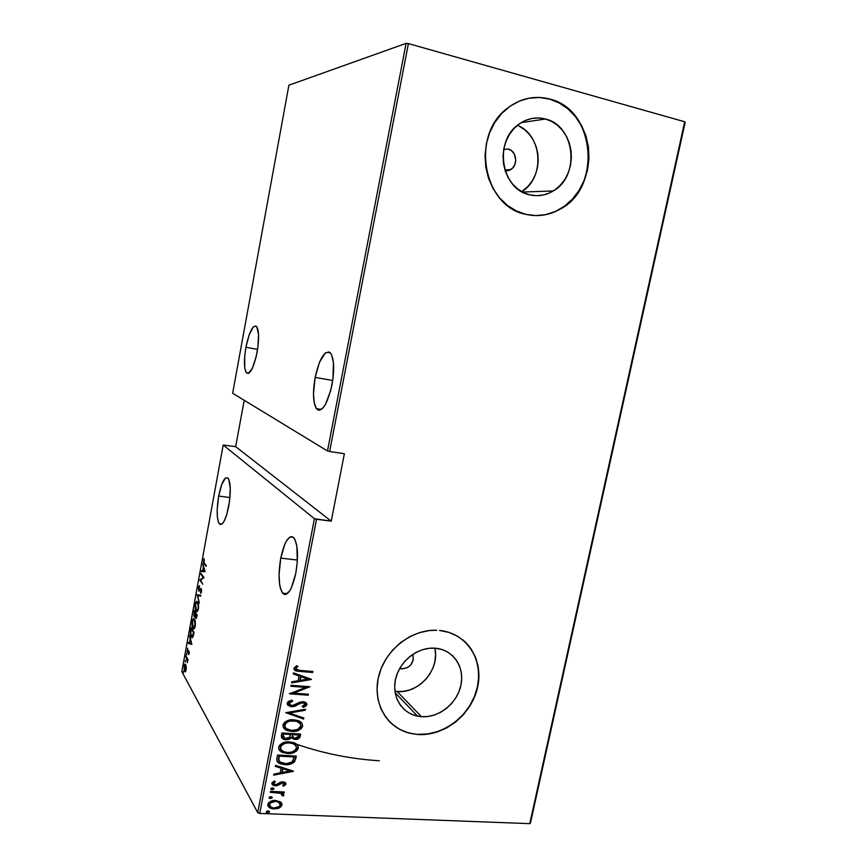 <?xml version="1.0" encoding="UTF-8"?>
<svg xmlns="http://www.w3.org/2000/svg" width="867" height="867" viewBox="0 0 867 867"><rect width="100%" height="100%" fill="white"/><g stroke="black" fill="none" stroke-linecap="round" stroke-linejoin="round"><path stroke-width="1.3" d="M508.095 148.994C516.634 150.75 518.477 165.055 510.804 169.564L505.288 171.081L503.499 163.69L503.033 156.027L503.911 148.376L506.09 141.061L509.493 134.352L513.99 128.533L519.398 123.829L525.5 120.426L532.045 118.443L538.786 117.966L545.451 118.996C575.298 125.628 580.326 176.196 553.233 190.978C545.787 195.422 537.952 196.711 529.715 194.826L523.365 192.507L517.534 188.822L512.451 183.891L508.311 177.908L505.288 171.081L509.373 170.333L512.646 168.003L514.89 164.448L515.767 160.2L514.272 153.947L511.628 150.782L508.095 148.994L503.694 149.471L508.095 148.994M401.757 668.912L400.283 667.471L401.757 668.912L399.698 668.479L401.757 668.912C410.514 667.763 414.22 662.897 412.855 654.314L413.288 659.852L410.557 665.195L407.382 667.698L401.757 668.912M394.94 691.237L397.14 691.498L421.438 716.684L417.58 716.164C401.367 713.053 391.255 695.713 395.818 678.135C400.175 660.535 418.252 646.825 435.028 648.191L441.877 649.491L447.589 652.006L452.541 655.68L456.551 660.372L459.477 665.899L461.211 672.033L461.699 678.558L460.919 685.223L458.914 691.768L455.749 697.968L451.555 703.581L446.472 708.404L440.696 712.251L434.443 714.982L427.94 716.478L421.438 716.684L415.174 715.578L409.408 713.194L404.347 709.629L400.196 705.001L397.129 699.485L395.265 693.297L394.68 686.675L395.417 679.88L397.444 673.182L400.673 666.842L404.976 661.12L410.199 656.232L416.117 652.385L422.5 649.708L429.089 648.31L435.635 648.234C453.213 649.762 464.875 667.146 460.919 685.223C457.223 703.31 438.908 718.017 421.438 716.684L397.14 691.498C418.826 693.936 440.187 669.27 434.855 648.18M519.3 126.235L524.828 129.866L529.596 134.634L533.443 140.346L536.229 146.783L537.833 153.708L538.234 160.839L537.388 167.927L535.351 174.7L532.197 180.91L528.036 186.318L521.706 191.629C545.126 178.017 542.655 135.014 517.415 125.336M521.132 122.68L545.451 118.996L551.78 121.478L557.535 125.325L562.499 130.364L566.498 136.401L569.359 143.207L571.006 150.511L571.386 158.043L570.464 165.521L568.297 172.674L564.97 179.22L560.591 184.931L555.335 189.58L549.385 193.005L542.98 195.064L536.337 195.682L529.715 194.826C501.354 189.602 493.312 141.624 518.574 124.425C526.941 118.411 535.904 116.601 545.451 118.996L521.132 122.68M536.109 215.601C544.563 215.58 552.55 213.401 560.071 209.066C601.915 187.575 595.521 109.784 549.57 99.109L549.83 99.055C595.792 109.741 602.197 187.565 560.331 209.066C549.407 215.276 537.93 217.032 525.911 214.355L535.958 215.601L546.015 214.604L555.714 211.44L564.699 206.227L572.632 199.172L579.243 190.534L584.282 180.639L587.566 169.834L588.975 158.531L588.444 147.13L585.994 136.054L581.692 125.726L575.677 116.525L568.178 108.809L559.453 102.913L549.83 99.055L539.686 97.429L529.401 98.101L519.398 101.081L510.056 106.251L501.776 113.425L494.894 122.312L489.682 132.564L486.365 143.77L485.054 155.464L485.802 167.179L488.565 178.45L493.225 188.822L499.576 197.904L507.358 205.36L516.255 210.909L525.911 214.355C483.396 206.931 470.033 135.1 507.661 108.039C520.731 98.199 534.787 95.207 549.83 99.055L549.57 99.109C542.72 97.223 535.784 96.931 528.762 98.22L539.426 97.472L549.57 99.109L559.193 102.956L567.907 108.852L575.406 116.557L581.421 125.758L585.724 136.086L588.173 147.162L588.704 158.553L587.295 169.856L584.011 180.65L578.972 190.545L572.372 199.172L564.439 206.227L555.454 211.44L545.766 214.604M388.145 720.206C394.106 726.763 401.454 731.087 410.189 733.189L417.97 734.522L410.373 733.395C386.628 728.031 371.986 702.194 378.727 675.978C385.197 649.73 411.749 629.063 436.827 630.276L429.588 630.515L419.53 632.607L409.777 636.649L400.727 642.512L392.729 649.968L386.14 658.714L381.198 668.403L378.12 678.644L377.026 689.027L377.936 699.138L380.819 708.567L385.544 716.944L391.906 723.956L399.644 729.342L408.444 732.897L417.97 734.522L427.843 734.165L437.694 731.846L447.155 727.684L455.879 721.843L463.552 714.527L469.892 706.031L474.672 696.656L477.717 686.751L478.92 676.683L478.216 666.799L475.625 657.489L471.225 649.09L465.178 641.938L457.7 636.313L449.052 632.422L439.558 630.461C466.305 632.964 483.743 659.462 477.717 686.751C472.082 714.083 444.511 736.365 417.97 734.522L417.775 734.316C439.71 735.747 462.978 720.986 473.057 699.658C483.212 678.352 478.963 652.97 462.599 639.694M218.679 496.054L229.939 497.539L218.679 496.054C221.638 481.987 224.802 476.059 228.173 478.27C230.763 483.006 230.958 492.293 228.747 506.133C225.734 520.222 222.581 526.128 219.297 523.831C216.685 519.019 216.479 509.753 218.679 496.054L217.194 509.471L217.389 517.165L218.527 522.476L220.456 524.589L222.906 523.115L224.206 521.056L226.71 514.673L229.495 501.462L230.264 488.11L228.78 479.288L227.858 477.934L225.593 477.923L221.811 484.252L218.679 496.054M280.745 558.12L297.403 560.049L280.745 558.12C284.582 540.965 289.025 534.278 294.065 538.082C297.945 544.736 298.519 556.441 295.81 573.185C291.854 590.34 287.443 596.984 282.555 593.136C278.643 586.352 278.036 574.68 280.745 558.12L279.055 574.593L279.608 584.304L280.377 588.216L282.783 593.386L284.333 594.437L286.045 594.383L289.676 590.926L291.453 587.653L295.81 573.185L297.305 561.664L296.872 546.145L294.878 539.35L293.48 537.442L291.886 536.63L290.163 536.922L286.587 540.715L284.875 544.043L280.745 558.12M245.914 347.32L257.586 349.39L245.914 347.32C249.349 331.313 252.969 324.453 256.762 326.751C259.081 331.01 259.2 339.485 257.109 352.197C253.587 368.258 249.989 375.086 246.293 372.68C243.963 368.367 243.833 359.913 245.914 347.32L244.689 356.424L244.754 367.857L246.076 372.366L248.233 373.471L252.297 368.399L256.133 356.846L257.867 347.439L258.55 334.456L256.805 326.805L255.776 325.949L253.283 326.978L249.208 334.716L245.914 347.32M315.133 377.438L332.722 380.472L315.133 377.438C319.782 357.356 325.006 349.358 330.793 353.454C334.142 359.328 334.543 369.765 331.996 384.775C327.195 404.911 322.004 412.876 316.412 408.66C313.03 402.711 312.608 392.307 315.133 377.438L313.486 393.835L314.222 402.787L316.347 408.563L317.853 409.95L319.587 410.232L323.456 407.436L325.45 404.445L330.717 390.475L332.939 378.922L333.437 362.796L331.823 355.351L330.511 353.097L328.94 351.937L325.266 352.988L319.522 362.178L315.133 377.438M181.821 671.6L223.198 445.009L314.418 518.683L257.716 812.628L181.821 671.6L257.716 812.628L259.732 813.441L316.542 519.279L331.248 521.175L344.372 453.734L329.633 451.512L408.411 43.599L684.702 121.77L529.77 823.65L259.732 813.441L529.77 823.65L530.463 823.011L685.179 122.269L529.77 823.65L684.702 121.77L408.411 43.599L329.633 451.512L344.372 453.734L331.248 521.175L235.672 446.668L223.198 445.009L314.418 518.683L331.248 521.175L235.672 446.668L223.198 445.009L181.821 671.6M183.36 671.481L183.262 673.074L183.36 671.481M185.397 660.372L185.202 661.954L185.397 660.372M186.643 653.512L186.459 655.084L186.643 653.512M191.824 644.224L189.645 635.695L190.187 639.217L189.526 642.848L188.399 642.512L188.247 643.314L191.791 644.409L188.247 643.314L191.791 644.409L189.645 635.695L190.187 639.217L189.526 642.848L188.399 642.512L188.247 643.314L189.212 642.761L189.104 643.39L191.824 644.235M194.49 619.287L193.059 619.038L192.106 621.726L192.084 625.876L192.973 628.51L194.295 628.64L195.281 625.887L195.335 622.148L194.295 619.027C193.612 617.987 192.897 618.778 192.16 621.422C191.824 625.042 192.051 627.34 192.853 628.326L193.07 628.629C193.764 629.691 194.479 628.878 195.227 626.202C195.541 622.539 195.303 620.241 194.49 619.287M197.654 601.98L196.213 601.806L195.248 604.527L195.238 608.656L196.137 611.213L197.481 611.278L198.51 608.168L197.492 601.763C196.798 600.701 196.061 601.525 195.303 604.223C194.967 607.832 195.205 610.108 196.018 611.04L196.202 611.289C196.896 612.373 197.633 611.549 198.413 608.807C198.727 605.155 198.478 602.879 197.654 601.98M198.391 587.306L198.879 591.066L201.187 589.712L200.602 593.331L201.523 591.793L201.415 589.116L200.732 588.498L198.955 590.243L198.651 587.967L199.518 585.604L198.413 587.165L198.792 590.98L201.079 589.473L200.602 593.331L201.523 591.793L201.198 588.693L198.901 590.178L199.518 585.604L198.391 587.306M205.111 571.678L202.77 563.875L203.355 567.181L202.683 570.876L201.502 570.789L201.35 571.613L205.111 571.678L202.77 563.875L203.355 567.181L202.683 570.876L201.502 570.789L201.35 571.613L205.111 571.678M204.189 562.932L203.582 561.231L204.07 558.554L203.431 562.65L206.086 566.335L206.227 565.577L204.189 562.932L204.07 558.554L203.333 560.223L204.027 563.648L206.086 566.335L206.227 565.577L204.189 562.932M200.873 574.257L203.236 577.476L199.8 580.088L202.802 584.26L200.57 580.207L204.027 577.595L201.003 573.499L203.236 577.476L199.8 580.088L202.802 584.26L200.57 580.207L204.027 577.595L201.003 573.499L200.873 574.257M197.123 594.751L199.367 603.064L197.676 595.672L200.635 596.106L200.786 595.282L197.123 594.751L199.367 603.064L197.676 595.672L200.635 596.106L200.786 595.282L197.123 594.751M194.251 610.498L193.796 615.884L194.501 617.131L195.205 616.264L196.256 618.42L197.177 614.996L194.251 610.498L194.143 616.827L195.205 616.264L195.747 618.334L197.177 614.996L194.251 610.498M190.621 630.352L190.621 635.598L192.29 637.776L194.002 632.357L191.108 627.675L190.621 630.352C190.198 633.929 190.393 636.161 191.206 637.072L193.059 636.725L194.002 632.357L191.108 627.675L190.621 630.352M189.169 653.458L188.843 650.716L187.337 651.442L187.673 648.191L187.142 652.038L187.684 652.71L188.692 651.496L188.562 654.639L189.169 653.458L188.822 650.694L187.435 651.702L187.673 648.191L187.315 652.461L188.757 651.54L188.562 654.639L189.169 653.458M185.939 655.94L187.38 662.691L187.998 659.581L185.939 655.94L187.38 662.691L187.998 659.581L185.939 655.94M186.264 666.821L185.527 664.36L184.454 664.686L184.172 670.527L185.245 671.827L186.123 670.104L185.505 664.339C185.029 663.623 184.541 664.198 184.042 666.073L184.693 671.632L185.365 671.762L186.156 669.909L186.264 666.821M406.103 43.35L327.477 450.959L232.649 393.26L288.895 85.204L406.103 43.35L408.411 43.599L406.103 43.35L288.895 85.204L232.649 393.26L327.477 450.959L329.633 451.512L327.477 450.959L406.103 43.35M280.301 801.78L274.514 800.447L268.954 802.409L267.827 804.153L267.903 806.05L271.783 808.673L277.841 808.51L280.052 807.524L281.818 805.508L281.97 804.012L280.691 802.062L275.663 800.447C272.097 800.1 269.464 801.433 267.751 804.424L270.038 808.033L274.005 808.976L279.098 808.044L281.959 805.009L280.301 801.78M270.526 791.365L270.341 792.319L280.074 793.034L281.981 794.031L281.894 795.386L283.238 795.993L283.856 795.212L282.057 792.839L284.073 792.926L284.257 791.983L270.526 791.365L270.341 792.319L281.092 793.392L281.894 795.386L283.238 795.993L283.888 795.082L282.057 792.839L284.073 792.926L284.257 791.983L270.526 791.365M285.742 783.118L286.023 784.147L285.015 782.392L281.211 781.98L275.489 784.873L273.549 783.638L275.338 781.676L274.189 780.961L271.978 782.836L272.487 784.852L275.37 785.827L283.314 782.901L284.354 784.039L282.62 785.491L283.661 786.206L286.023 784.147L285.742 783.681L283.368 785.74L283.661 786.206L286.023 784.147L284.69 782.24L282.848 781.861L280.659 782.132L275.489 784.873L273.56 783.28L275.338 781.676L274.189 780.961L271.859 783.226L273.354 785.394L275.37 785.827L277.57 785.535L282.729 782.814L284.354 784.039L282.62 785.491L283.661 786.206L282.848 785.372L284.788 784.938M276.898 758.506L277.137 761.41L279.25 763.274L283.476 764.51L288.744 764.51L294.336 762.05L296.351 756.111L277.57 755.059L276.898 758.506C276.54 761.215 277.678 762.96 280.323 763.751L284.983 764.651C288.516 765.095 291.713 764.152 294.552 761.8L296.351 756.111L277.57 755.059L276.898 758.506M281.851 732.962L281.482 737.633L283.401 739.215L285.947 739.779L289.448 739.237L291.182 737.882L294.401 739.313L298.237 738.847L299.906 737.297L300.643 734.132L281.851 732.962L281.276 735.942L283.932 739.421L285.947 739.779L291.182 737.882L294.932 739.356C297.587 739.67 299.353 738.63 300.242 736.235L300.643 734.132L281.851 732.962M285.774 712.696L303.602 719.036L303.808 717.984L289.394 713.064L305.325 710.225L305.531 709.184L285.774 712.696L303.602 719.036L303.808 717.984L289.394 713.064L305.325 710.225L305.531 709.184L285.774 712.696M290.9 686.274L305.726 687.412L289.437 693.806L308.262 695.204L308.457 694.239L293.631 693.134L309.92 686.751L291.084 685.298L290.9 686.274L305.726 687.412L289.437 693.806L308.262 695.204L308.457 694.239L293.631 693.134L309.92 686.751L291.084 685.298L290.9 686.274M300.394 670.484L296.146 669.422L295.972 668.11L297.945 666.43L296.612 665.715L293.859 668.511L294.477 670.007L296.135 670.895L312.716 672.478L312.9 671.502L298.281 670.256L295.82 668.5L297.945 666.43L296.612 665.715L293.891 668.262C294.141 670.137 295.333 671.101 297.468 671.166L312.716 672.478L312.9 671.502L300.394 670.484M311.383 679.262L293.49 672.89L293.284 673.952L299.039 676L298.129 680.725L291.756 681.809L291.55 682.871L311.34 679.5L293.49 672.89L293.284 673.952L299.039 676L298.129 680.725L291.756 681.809L291.55 682.871L311.383 679.262M287.118 703.202L287.942 705.326L291.626 706.735L295.04 706.226L300.686 703.05L302.941 702.649L305.032 704.199L302.193 706.323L303.168 707.309L305.888 706.085L306.94 704.297L305.683 702.422L302.312 701.652L293.772 705.5L290.662 705.532L289.058 703.365L292.688 701.143L291.908 700.135L288.429 701.436L287.118 703.202L290.347 706.54L291.626 706.735L302.941 702.649L305.011 704.394L302.193 706.323L303.168 707.309L306.907 704.654L304.111 701.826L300.069 702.086L291.843 705.771L289.058 703.365L292.688 701.143L291.908 700.135L287.118 703.202M293.859 719.838L288.31 720.401L284.625 722.254L282.902 724.996L283.563 727.89L287.183 730.458L291.702 731.39L296.492 731.044L300.979 728.952L302.691 726.188L301.987 723.327L298.378 720.791L293.859 719.838C289.004 719.22 285.351 720.932 282.902 724.996C283.119 728.107 284.864 730.036 288.126 730.783L291.702 731.39C296.601 732.03 300.264 730.296 302.691 726.188C302.377 722.959 300.481 721.008 297.013 720.347L293.859 719.838M289.556 741.946L284.81 742.315L280.334 744.406L278.61 747.137L279.272 750.009L282.891 752.534L287.411 753.434L292.19 753.055L296.677 750.952L298.378 748.199L297.684 745.36L294.076 742.856L289.556 741.946C284.701 741.35 281.049 743.084 278.61 747.137C278.74 750.009 280.269 751.852 283.206 752.654L287.411 753.434C292.309 754.041 295.961 752.285 298.378 748.199C298.183 745.23 296.536 743.377 293.447 742.64L289.556 741.946M293.414 771.099L275.565 765.355L275.37 766.406L281.114 768.249L280.204 772.887L273.874 774.112L273.669 775.163L293.371 771.337L275.565 765.355L275.37 766.406L281.114 768.249L280.204 772.887L273.874 774.112L273.669 775.163L293.414 771.099M272.552 787.854L271.068 788.287L270.894 789.198L273.669 789.328L273.842 788.417L272.552 787.854L270.797 788.732L271.382 789.577L273.939 788.883L272.552 787.854M270.851 796.654L269.366 797.098L269.193 797.998L271.956 798.117L272.14 797.207L270.851 796.654L269.095 797.542L269.648 798.366L272.227 797.673L270.851 796.654M268.087 810.894L266.603 811.339L266.429 812.238L269.204 812.346L269.377 811.436L268.087 810.894L266.332 811.783L266.841 812.574L269.474 811.902L268.087 810.894M244.201 400.294L235.672 446.668L244.201 400.294M379.323 760.771C351.135 759.004 323.662 753.531 296.904 744.352M408.259 732.691L410.373 733.395M417.775 734.316L427.648 733.959L437.488 731.64L446.949 727.478L455.674 721.637L463.336 714.332L469.676 705.836L474.455 696.472L477.5 686.566L478.703 676.498L477.999 666.625L475.409 657.316L471.019 648.917L464.972 641.764M397.14 691.498L403.361 691.346L409.582 689.969L415.564 687.412L421.08 683.781L425.925 679.219L429.924 673.887L432.936 667.991L434.833 661.759L435.548 655.409L435.05 649.177M295.831 670.516L312.402 672.098L312.521 671.481L312.716 672.478L300.015 671.437L294.108 669.562M295.582 667.915L297.468 666.17L295.517 668.121L295.842 669.042M310.993 679.121L291.648 682.416L310.993 679.121M298.736 675.61L293.339 673.692L298.736 675.61M299.852 679.999L300.578 676.26L307.752 679.089L300.155 680.378L300.578 676.26L299.852 679.999M300.882 676.65L307.752 679.089L300.578 676.26L307.752 679.089L300.155 680.378L300.882 676.65M309.216 686.697L293.328 692.733L309.216 686.697M308.067 694.218L308.262 695.204L289.827 693.448L307.958 694.803L308.067 694.218M305.422 687.022L290.965 685.905L305.422 687.022M288.852 702.693L292.374 700.742L288.765 702.953L289.231 704.416M306.354 702.964L306.907 704.654L303.168 707.309L302.269 706.291L302.865 706.898L305.585 705.684L306.517 704.524L306.354 702.964M304.62 703.278L302.637 702.237L300.069 702.79L298.215 704.557L291.626 706.735L287.356 704.622L289.719 706.041L293.046 706.247L298.996 703.44M300.069 702.79L300.697 702.519M301.337 702.324L302.648 702.237M303.027 702.281L304.36 702.92M288.917 703.971L288.765 702.953M305.13 709.249L305.325 710.225L289.101 712.652L305.13 709.249M303.439 717.865L303.602 719.036L285.893 712.674L303.298 718.613L303.439 717.865M283.823 728.096L288.343 730.491L294.596 730.892L298.53 729.83L301.282 727.944L302.442 725.376L301.835 723.132L302.388 725.766C299.96 729.862 296.308 731.596 291.41 730.957L287.833 730.35L283.336 727.543M285.048 727.034L284.571 725.917M284.495 725.3L285.937 722.428L289.535 720.683L293.382 720.379L297.511 721.377M298.118 721.691L300.22 723.761L300.762 726.112C298.801 729.472 295.853 730.903 291.897 730.426L289.079 729.949C286.381 729.331 284.972 727.706 284.853 725.083L285.265 727.348M284.853 725.083C286.793 721.745 289.73 720.314 293.685 720.802L293.382 720.379C289.437 719.892 286.5 721.322 284.56 724.66L287.345 722.081L289.827 721.106L296.178 721.203C299.017 721.788 300.546 723.425 300.762 726.112L297.652 729.461L291.897 730.426L286.587 728.768L285.048 726.936L284.853 725.083M299.982 723.425L295.875 720.78L293.685 720.802L297.132 721.507L299.917 723.349M281.699 737.86L285.655 739.345L288.462 739.052L290.889 737.438L292.569 738.532L296.297 738.857L299.31 737.362L300.264 734.111L299.939 735.801C299.061 738.196 297.294 739.237 294.639 738.922L290.889 737.438L285.947 739.779L281.482 737.622M283.108 736.983L283.314 733.612L290.315 734.046L289.86 737.134L285.005 738.608L283.032 735.032L283.368 737.362M292.331 736.917L292.233 734.165L298.237 734.544L298.281 736.289L295.083 738.402L293.978 738.196L292.114 734.815L292.439 737.037M292.407 735.249L292.233 734.165L292.407 735.249L292.537 734.598L298.541 734.978L292.233 734.165L298.541 734.978L297.76 737.492L295.604 738.402L292.829 737.568L292.407 735.249M283.325 735.465L283.314 733.612L283.325 735.465L283.596 734.046L290.608 734.479L283.314 733.612L290.608 734.479L289.719 737.362L287.172 738.782L283.769 737.915L283.325 735.465M297.619 745.273L298.075 747.755C295.669 751.841 292.016 753.586 287.118 752.989L282.924 752.209L278.99 749.565L284.051 752.545L291.897 752.61L296.98 749.922L298.14 747.365L297.619 745.262M280.756 749.131L280.279 748.026M295.755 745.566L292.168 743.019L289.079 742.466C285.145 742 282.208 743.442 280.269 746.769L280.561 747.213C282.49 743.875 285.438 742.445 289.372 742.9L292.461 743.452C294.986 744.103 296.319 745.663 296.449 748.134C294.509 751.483 291.55 752.924 287.595 752.48L284.278 751.862C281.851 751.18 280.605 749.619 280.561 747.213L281.645 744.536L285.232 742.781L289.079 742.466L293.209 743.42M294.433 744.135L295.625 745.36M280.269 746.769L280.908 749.348M277.267 761.54L283.184 764.055L290.954 763.459L294.542 760.955L295.961 756.089L295.907 758.343L294.26 761.345C291.42 763.697 288.223 764.64 284.69 764.195L280.03 763.296L277.104 761.345M279.087 761.031L278.719 760.402M278.589 760.001L278.513 759.156M278.545 758.603L278.643 757.78M278.784 756.978L279.033 755.677L293.946 756.512L279.033 755.677L293.946 756.512L292.894 761.139C290.683 763.22 288.104 764.076 285.167 763.697L281.623 763.025L278.925 760.641L278.784 756.967L278.643 760.186M279.066 757.422L279.033 755.677L279.066 757.422L279.315 756.132L294.238 756.956L292.157 761.941L286.186 763.719L279.943 762.082L278.871 760.457L279.066 757.422M292.851 770.926L273.777 774.621L292.851 770.926M280.821 767.794L275.435 766.06L280.821 767.794M281.948 772.042L282.653 768.379L289.784 771.034L282.23 772.497L282.653 768.379L281.948 772.042M282.945 768.834L289.784 771.034L282.653 768.379L289.784 771.034L282.23 772.497L282.945 768.834M284.073 783.302L283.292 782.522L281.146 782.554L281.439 783.031L281.146 782.554L277.57 785.535L275.37 785.827L271.935 784.093M273.387 783.497L274.774 781.34L273.278 782.814L273.571 783.735M285.319 784.451L285.763 783.4M271.989 784.169L273.842 785.177L276.746 785.22L282.122 782.348M282.436 782.337L283.953 783.02M273.289 788.927L273.669 788.222L273.939 788.883L271.902 789.284L272.184 789.761L270.786 788.905M270.97 789.035L272.921 789.122M283.877 791.961L284.073 792.926L281.775 792.362L283.877 791.961M283.542 793.879L283.238 795.993L282.111 795.137L282.956 795.516L283.542 793.89M281.948 793.988L279.358 792.449L270.439 791.853L279.022 792.384L281.927 793.923M271.588 797.716L270.201 798.073L270.482 798.55L269.084 797.694M269.258 797.824L271.219 797.911M270.461 807.849L275.002 808.477L278.806 807.545L281.298 805.497L281.493 802.875L281.959 805.009L281.667 804.522L278.806 807.545L279.098 808.044L278.806 807.545L273.723 808.488L274.005 808.976L267.914 806.061M268.445 806.657L270.038 808.033M269.171 804.858L269.474 805.606M279.878 803.254L278.025 801.552L275.186 800.913C272.455 800.653 270.45 801.693 269.171 804.002L269.442 804.489C270.732 802.17 272.737 801.141 275.468 801.401L278.307 802.04L280.279 804.934C278.946 807.242 276.909 808.272 274.178 808.022L271.165 807.296L269.171 804.002L270.081 802.463L272.541 801.195L275.619 800.935L278.014 801.542L279.857 803.21M268.824 811.924L269.204 811.252L269.474 811.902L269.193 811.404L267.448 812.292L267.719 812.791L266.321 811.924M266.505 812.043L268.467 812.119M287.595 752.48L283.91 751.722L281.407 750.053L280.507 747.527L281.927 744.981L285.525 743.225L288.744 742.878L292.829 743.583L295.614 745.392L296.503 747.82L295.051 750.356L291.464 752.144L287.595 752.48M274.178 808.022L271.685 807.535L269.745 806.093L269.442 804.489L270.363 802.94L275.468 801.401L278.296 802.029L279.943 803.341L280.279 804.934L279.326 806.473L274.178 808.022M204.807 563.734L204.027 563.648L204.807 563.734M202.206 571.678L202.358 570.887L201.502 570.789L203.539 570.952L202.358 570.887L202.206 571.678M204.915 571.06L203.918 570.995L204.915 571.06M204.504 570.995L203.062 570.898L203.918 570.995L203.062 570.898L203.604 567.983L204.915 571.039L203.062 570.898L203.604 567.983L204.504 570.995M200.613 580.175L199.8 580.088L200.613 580.175M200.656 580.142L199.833 579.925L204.016 577.617L200.656 580.142M203.994 577.552L203.236 577.476L203.994 577.552M199.995 590.351L199.226 590.264L199.995 590.351M200.635 589.452L199.995 589.387L200.635 589.452M201.35 592.443L200.548 592.356L201.35 592.443M199.475 590.98L198.738 590.904L199.475 590.98M199.54 590.915L199.291 590.275L199.54 590.915M200.645 596.073L197.676 595.672L200.645 596.073M198.131 595.716L197.091 594.935L197.969 594.87L198.131 595.716M197.21 611.528L196.018 611.04L197.21 611.528M198.099 608.385C197.47 610.617 196.874 611.322 196.3 610.487L195.606 604.635C196.224 602.413 196.809 601.72 197.383 602.554L198.055 602.782L198.467 608.417L196.82 610.758L195.519 608.32L195.704 604.158L196.972 602.294L198.153 604.689L198.099 608.385M196.386 618.279L195.649 618.204L196.386 618.279M196.451 618.182L196.213 617.564L196.451 618.182M194.902 616.903L194.143 616.827L194.902 616.903M196.733 615.277L196.928 616.35L195.779 617.445L195.79 613.825L197.123 615.321L195.964 617.607L195.79 613.825L196.733 615.277M195.487 613.37L195.53 615.44L194.284 616.079L194.403 611.701L196.159 613.435L195.487 613.37L194.457 616.242L194.403 611.701L195.487 613.37M194.067 628.846L192.853 628.326L194.067 628.846M194.685 619.656L194.912 625.757C194.306 627.946 193.72 628.629 193.168 627.816L192.452 621.856C193.048 619.688 193.634 619.005 194.186 619.818L194.295 619.732M194.349 620.046L195.053 624.728L193.655 628.076L192.637 626.765L192.322 622.885L193.059 620.068L194.349 620.046M191.943 636.942L192.463 637.657L191.206 637.072L191.91 636.877M191.26 628.9L193.937 632.661L193.319 635.858L191.542 636.606L190.697 632.52L191.26 628.9L193.558 632.628L192.04 636.887L190.697 633.907L191.26 628.9M191.249 643.379L189.884 642.967L190.415 640.095L191.618 643.412L189.884 642.967L190.415 640.095L191.249 643.379M189.071 653.848L188.475 653.805L189.071 653.848M187.911 652.515L187.315 652.461L187.911 652.515M188.291 651.876L187.673 651.821L188.291 651.876M188.8 651.518L188.063 651.215L188.822 651.475M187.879 659.364L187.174 659.299L187.879 659.364M187.077 657.945L186.492 657.901L187.077 657.945M186.394 656.731L185.809 656.687L186.394 656.731M185.17 671.025L185.505 671.643L184.476 671.307L185.148 670.96M185.191 665L185.549 664.393L185.191 665M185.906 669.454L184.617 670.57L184.292 666.517L185.419 665.141L186.232 669.476L185.061 670.96L184.292 669.562L184.292 666.517L185.126 664.978L185.906 669.454M316.542 519.279L259.732 813.441L257.716 812.628L314.418 518.683L316.542 519.279M296.612 744.254L290.564 742.033M504.93 169.997L510.804 169.564M522.411 192.019L553.233 190.978M221.865 524.156L219.297 523.831M287.345 593.635L282.555 593.136M248.927 373.135L246.293 372.68M321.364 409.462L316.412 408.66M395.168 692.766L417.58 716.164M400.066 667.828L401.085 668.825M198.792 590.98L199.41 591.045M196.202 611.289L197.058 611.365M197.383 602.554L197.99 602.619M195.747 618.334L196.289 618.388M194.241 616.957L194.804 617.011M193.07 628.629L193.926 628.705M194.186 619.818L194.793 619.883M191.488 637.462L192.344 637.538M184.693 671.632L185.451 671.687"/></g></svg>
